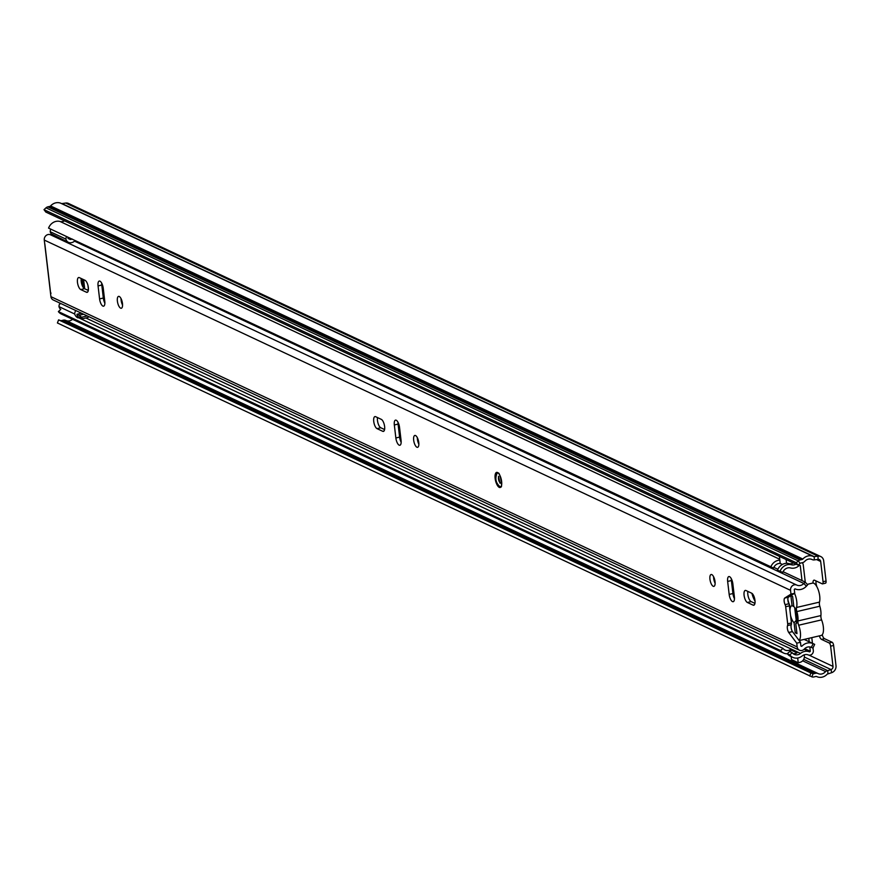 <?xml version="1.0" encoding="UTF-8"?>
<svg xmlns="http://www.w3.org/2000/svg" width="880" height="880" viewBox="0 0 880 880"><rect width="100%" height="100%" fill="white"/><g stroke="black" fill="none" stroke-linecap="round" stroke-linejoin="round"><path stroke-width="1.32" d="M819.346 635.877A4.961 1.87 -103.1 0 0 821.513 639.375L829.158 642.972L832.15 642.268A2.772 1.045 76.9 0 1 833.624 645.458L836 665.698A6.094 5.401 -64.9 0 1 831.666 672.683L827.992 673.893A1.386 1.232 115.1 0 0 827.365 674.025A10.109 8.965 -64.9 0 1 816.783 676.61A10.109 8.965 -64.9 0 1 816.651 676.544A1.386 1.232 115.1 0 0 815.892 676.467L813.824 676.951A4.158 3.685 -64.9 0 1 811.899 676.852L57.42 322.982L58.597 319.869L810.865 672.969L809.688 676.071M822.228 634.777A4.961 1.87 -103.1 0 0 824.505 638.682L832.15 642.268M816.068 580.954A4.961 1.87 -103.1 0 0 816.233 584.463L816.761 586.432M815.474 584.639L816.233 584.463M798.094 565.158L796.268 562.76L44 209.66L45.826 212.069L798.094 565.158L800.096 563.332A0.836 0.737 -64.9 0 1 800.459 563.134L802.516 562.661A4.708 4.18 115.1 0 0 804.903 561.22A6.787 6.017 -64.9 0 1 811.998 559.493A6.787 6.017 -64.9 0 1 812.108 559.548A4.708 4.18 115.1 0 0 814.33 559.9L818.092 559.383A2.772 2.453 -64.9 0 1 820.677 561.484L823.053 581.724A2.772 1.045 -103.1 0 1 822.525 583.88A2.772 1.045 -103.1 0 1 822.217 583.836L814.561 580.239A4.961 1.87 -103.1 0 0 813.989 580.162A4.961 1.87 -103.1 0 0 812.977 583.066M102.641 292.182L103.774 292.721M121.231 300.916L122.056 301.301M833.624 645.458L830.632 646.162L833.008 666.402A2.772 2.453 -64.9 0 1 831.039 669.57L827.739 670.659A4.708 4.18 115.1 0 0 825.561 671.561A6.787 6.017 -64.9 0 1 818.191 673.607A6.787 6.017 -64.9 0 1 818.103 673.563A4.708 4.18 115.1 0 0 815.518 673.288L813.461 673.761A0.836 0.737 -64.9 0 1 813.065 673.75L810.865 672.969M830.632 646.162A2.772 1.045 -103.1 0 0 829.158 642.972M817.982 673.508L65.835 320.463A4.708 4.18 115.1 0 0 63.239 320.188L61.182 320.672A0.836 0.737 -64.9 0 1 60.797 320.65L58.597 319.869M72.523 319.275A6.787 6.017 -64.9 0 1 66.044 320.562M61.38 203.511A1.386 1.232 115.1 0 0 61.952 203.577L65.714 203.049A6.094 5.401 -64.9 0 1 68.497 203.456L820.776 556.556A6.094 5.401 -64.9 0 1 823.68 560.791L826.056 581.031A2.772 1.045 76.9 0 1 825.528 583.176A2.772 1.045 76.9 0 1 825.209 583.132M44 209.66L46.002 207.834A4.158 3.685 -64.9 0 1 47.817 206.855L49.874 206.382A1.386 1.232 115.1 0 0 50.578 205.953A10.109 8.965 -64.9 0 1 61.138 203.39A10.109 8.965 -64.9 0 1 61.292 203.467L813.252 556.413M796.268 562.76L798.281 560.923A4.158 3.685 -64.9 0 1 800.085 559.955L802.142 559.471A1.386 1.232 115.1 0 0 802.846 559.053A10.109 8.965 -64.9 0 1 813.406 556.49A10.109 8.965 -64.9 0 1 813.571 556.567A1.386 1.232 115.1 0 0 814.22 556.666L817.982 556.149A6.094 5.401 -64.9 0 1 820.776 556.556M825.561 671.561L802.648 660.803M827.992 673.893L827.739 670.659L803.682 659.373M796.4 610.896L797.61 621.258M794.695 607.574L796.488 622.809M787.842 599.313A11.077 4.191 -103.1 0 0 789.228 604.043A4.158 1.573 76.9 0 1 789.877 606.65A4.158 1.573 76.9 0 1 789.91 608.322A11.077 4.191 -103.1 0 0 789.833 609.323M799.04 640.376A11.077 4.191 -103.1 0 0 800.36 632.192A11.077 4.191 -103.1 0 0 798.633 625.229A4.158 1.573 76.9 0 1 797.951 620.95A11.077 4.191 -103.1 0 0 797.874 616.484A11.077 4.191 -103.1 0 0 796.851 611.578A4.158 1.573 76.9 0 1 796.543 607.475A11.077 4.191 -103.1 0 0 796.752 601.425A11.077 4.191 -103.1 0 0 794.541 593.351M799.194 640.574L821.216 635.437A11.077 4.191 -103.1 0 0 823.328 626.824A11.077 4.191 -103.1 0 0 821.59 619.872A4.158 1.573 76.9 0 1 820.908 615.582A11.077 4.191 -103.1 0 0 820.842 611.127A11.077 4.191 -103.1 0 0 819.808 606.221A4.158 1.573 76.9 0 1 819.5 602.107A11.077 4.191 -103.1 0 0 819.709 596.068A11.077 4.191 -103.1 0 0 812.559 583.11L807.246 584.353M790.669 616.495A11.077 4.191 -103.1 0 0 791.01 617.694A4.158 1.573 76.9 0 1 791.395 619.531A4.158 1.573 76.9 0 1 791.307 621.797A11.077 4.191 -103.1 0 0 791.296 621.841M790.526 615.285A9.141 3.454 -103.1 0 0 794.057 622.754L796.202 620.389M794.057 622.754L795.234 632.786L796.972 633.6L795.795 623.568A9.141 3.454 -103.1 0 0 796.884 622.93A9.141 3.454 -103.1 0 0 797.511 614.867A9.141 3.454 -103.1 0 0 793.793 606.518L792.616 596.475L790.878 595.661L792.055 605.704A9.141 3.454 -103.1 0 0 789.976 610.533M796.84 632.412L795.234 632.786M797.5 621.687L795.795 623.568M793.87 606.595L792.055 605.704M729.553 576.675A6.226 2.354 -103.1 0 0 728.838 576.576A6.226 2.354 -103.1 0 0 727.65 581.416L729.168 594.418A6.226 2.354 -103.1 0 0 733.194 601.7A6.226 2.354 -103.1 0 0 734.382 596.86L732.853 583.869A6.226 2.354 -103.1 0 0 729.553 576.675M731.302 578.699A6.226 2.354 -103.1 0 0 731.39 580.547L732.919 593.538A6.226 2.354 -103.1 0 0 734.47 598.708M713.185 586.278A6.094 2.299 -103.1 0 0 713.878 586.377A6.094 2.299 -103.1 0 0 714.912 580.789A6.094 2.299 -103.1 0 0 711.81 574.618A6.094 2.299 -103.1 0 0 711.106 574.519A6.094 2.299 -103.1 0 0 710.072 580.107A6.094 2.299 -103.1 0 0 713.185 586.278M396.231 420.233A6.226 2.354 -103.1 0 0 395.516 420.123A6.226 2.354 -103.1 0 0 394.328 424.974L395.857 437.965A6.226 2.354 -103.1 0 0 399.883 445.258A6.226 2.354 -103.1 0 0 401.071 440.407L399.542 427.416A6.226 2.354 -103.1 0 0 396.231 420.233M397.991 422.246A6.226 2.354 -103.1 0 0 398.079 424.094L399.608 437.096A6.226 2.354 -103.1 0 0 401.159 442.255M416.9 447.216A6.094 2.299 -103.1 0 0 417.604 447.315A6.094 2.299 -103.1 0 0 418.638 441.727A6.094 2.299 -103.1 0 0 415.536 435.545A6.094 2.299 -103.1 0 0 414.832 435.446A6.094 2.299 -103.1 0 0 413.798 441.045A6.094 2.299 -103.1 0 0 416.9 447.216M99.957 281.16A6.226 2.354 -103.1 0 0 99.242 281.061A6.226 2.354 -103.1 0 0 98.054 285.912L99.583 298.903A6.226 2.354 -103.1 0 0 103.598 306.185A6.226 2.354 -103.1 0 0 104.786 301.345L103.257 288.354A6.226 2.354 -103.1 0 0 99.957 281.16M101.706 283.184A6.226 2.354 -103.1 0 0 101.794 285.032L103.323 298.023A6.226 2.354 -103.1 0 0 104.874 303.193M120.626 308.154A6.094 2.299 -103.1 0 0 121.319 308.253A6.094 2.299 -103.1 0 0 122.353 302.654A6.094 2.299 -103.1 0 0 119.251 296.483A6.094 2.299 -103.1 0 0 118.558 296.384A6.094 2.299 -103.1 0 0 117.513 301.983A6.094 2.299 -103.1 0 0 120.626 308.154M745.998 590.535A6.226 2.354 -103.1 0 0 745.283 590.436A6.226 2.354 -103.1 0 0 744.216 596.156A6.226 2.354 -103.1 0 0 747.395 602.47L753.071 605.132A6.226 2.354 -103.1 0 0 753.786 605.231A6.226 2.354 -103.1 0 0 754.842 599.511A6.226 2.354 -103.1 0 0 751.663 593.197L745.998 590.535M375.65 416.702A6.226 2.354 -103.1 0 0 374.935 416.603A6.226 2.354 -103.1 0 0 373.868 422.323A6.226 2.354 -103.1 0 0 377.047 428.637L382.723 431.299A6.226 2.354 -103.1 0 0 383.438 431.398A6.226 2.354 -103.1 0 0 384.494 425.678A6.226 2.354 -103.1 0 0 381.315 419.364L375.65 416.702M79.365 277.64A6.226 2.354 -103.1 0 0 78.65 277.541A6.226 2.354 -103.1 0 0 77.594 283.261A6.226 2.354 -103.1 0 0 80.773 289.575L86.438 292.237A6.226 2.354 -103.1 0 0 87.153 292.336A6.226 2.354 -103.1 0 0 88.209 286.616A6.226 2.354 -103.1 0 0 85.041 280.302L79.365 277.64M806.377 586.223L803.847 583.462A6.787 6.017 115.1 0 1 796.829 585.101A6.787 6.017 115.1 0 1 796.796 585.09A4.708 4.18 -64.9 0 1 796.796 585.09A4.708 4.18 -64.9 0 0 790.537 590.337L790.977 594.11L784.663 598.081A4.433 1.672 -103.1 0 0 785.092 604.648A2.772 1.045 76.9 0 1 785.675 606.727L787.688 623.81A2.772 1.045 76.9 0 1 787.556 625.559A4.433 1.672 -103.1 0 0 788.7 632.456L796.741 643.17L800.481 642.29L792.44 631.587A4.433 1.672 -103.1 0 1 791.296 624.679A2.772 1.045 76.9 0 0 791.428 622.941L789.426 605.858A2.772 1.045 76.9 0 0 788.843 603.768A4.433 1.672 -103.1 0 1 788.403 597.201L794.717 593.23L794.277 589.457L795.014 588.841A10.934 9.702 115.1 0 0 795.069 588.863A10.934 9.702 115.1 0 0 806.377 586.223L807.675 584.826L805.145 582.065L783.09 571.714M800.481 642.29L800.921 646.063L801.768 646.316A10.934 9.702 115.1 0 1 813.12 643.632L814.671 644.358L812.911 648.12L811.349 647.394A6.787 6.017 115.1 0 0 804.309 649.055A4.708 4.18 -64.9 0 1 799.425 650.21L53.174 299.937A4.708 4.18 -64.9 0 1 50.93 296.67L44.275 240.064A4.708 4.18 -64.9 0 1 50.545 234.817L796.752 585.068M799.425 650.21A4.708 4.18 -64.9 0 1 797.181 646.943L796.741 643.17M713.603 576.741A6.094 2.299 -103.1 0 0 715.132 583.286M747.868 591.415A6.226 2.354 -103.1 0 0 748.495 597.443A6.226 2.354 -103.1 0 0 751.135 601.59L754.941 603.383M417.329 437.679A6.094 2.299 -103.1 0 0 418.858 444.213M377.509 417.582A6.226 2.354 -103.1 0 0 378.147 423.61A6.226 2.354 -103.1 0 0 380.787 427.757L384.593 429.55M121.044 298.606A6.094 2.299 -103.1 0 0 122.573 305.151M81.235 278.52A6.226 2.354 -103.1 0 0 81.873 284.537A6.226 2.354 -103.1 0 0 84.513 288.695L88.319 290.477M790.977 594.11L794.717 593.23M51.062 293.161A5.533 1.463 173.3 0 1 50.644 292.853L50.49 292.897M74.514 241.142L803.847 583.462L805.145 582.065M777.876 569.261L773.828 567.369M50.622 234.85A6.787 6.017 115.1 0 0 53.548 235.312M811.349 647.394L813.12 643.632L804.155 639.419M50.644 292.853A5.533 1.463 173.3 0 1 50.556 292.644L44.825 243.892M784.696 598.048L788.436 597.179L784.663 598.081M788.744 632.522L792.484 631.642M751.905 593.329A14.124 5.346 -103.1 0 0 755.04 601.172M103.235 297.275L104.368 297.803M418.264 440.11A14.124 5.346 76.9 0 1 417.329 438.086M104.082 295.317A14.124 5.346 76.9 0 1 102.85 293.975M811.789 637.637L812.46 643.324M812.999 647.922L813.318 650.562A3.872 3.443 -64.9 0 1 808.28 654.94A6.787 6.017 115.1 0 0 802.186 655.963A10.109 8.965 -64.9 0 1 792.847 657.382A10.109 8.965 -64.9 0 1 789.822 654.907L787.27 653.719L789.679 651.519L792.22 652.718L789.822 654.907M802.23 562.727A3.872 3.443 -64.9 0 1 803.242 564.85L805.288 582.219M808.797 638.341L809.204 641.795M809.809 646.932L810.315 651.266L809.6 651.893A10.109 8.965 115.1 0 0 800.525 653.422A6.787 6.017 -64.9 0 1 794.255 654.368A6.787 6.017 -64.9 0 1 792.22 652.718M793.408 562.969A6.787 6.017 -64.9 0 1 788.931 563.596A10.109 8.965 115.1 0 0 786.555 563.299A10.109 8.965 115.1 0 0 777.458 570.218L782.793 572.396A6.787 6.017 -64.9 0 1 790.493 567.952A10.109 8.965 115.1 0 0 799.425 565.279L800.25 565.543L802.021 580.602M770.748 567.061A10.109 8.965 -64.9 0 1 779.834 560.153L780.219 563.431A6.787 6.017 -64.9 0 0 773.531 568.051L48.565 228.096A10.109 8.965 -64.9 0 1 60.038 221.474A6.787 6.017 115.1 0 0 64.515 220.847M780.01 571.406A10.109 8.965 -64.9 0 1 791.483 564.784A6.787 6.017 115.1 0 0 795.96 564.157M782.397 564.443L780.219 563.431M60.786 309.397L58.377 311.597A10.109 8.965 -64.9 0 0 61.402 314.061L783.585 653.037A10.109 8.965 115.1 0 0 787.325 653.785M76.252 316.657L782.969 648.373L780.56 650.562A10.109 8.965 115.1 0 0 783.585 653.037M780.56 650.562L58.377 311.597M792.847 657.382L790.295 656.183A10.109 8.965 -64.9 0 1 787.27 653.719M782.969 648.373A6.787 6.017 115.1 0 0 784.993 650.023A6.787 6.017 115.1 0 0 790.361 649.704L797.071 652.85A6.787 6.017 -64.9 0 1 793.067 653.598M779.394 556.391L779.834 560.153M786.555 563.299L786.115 559.537M790.625 651.959L790.361 649.704M797.676 658.031L798.237 662.75L791.516 659.593L791.164 656.59M798.237 662.75L799.986 662.343A5.533 4.917 115.1 0 0 804.353 655.875L804.232 654.83M66.506 236.511A7.194 6.38 115.1 0 0 65.934 239.107A5.577 4.95 115.1 0 0 68.475 242.352A5.577 4.95 115.1 0 0 71.478 242.649A5.577 4.95 115.1 0 0 71.533 242.627A6.248 5.533 115.1 0 0 71.819 242.572A6.248 5.533 115.1 0 0 75.097 240.537M75.79 310.552A5.588 4.961 115.1 0 0 74.723 314.028A7.194 6.38 115.1 0 0 77.913 317.845M79.893 318.362A7.194 6.38 115.1 0 0 81.521 318.274M81.444 313.214L76.934 314.259A4.048 3.586 115.1 0 0 78.122 316.679L82.522 318.747A4.048 3.586 -64.9 0 1 81.543 317.262L87.241 315.931M68.035 237.226A4.048 3.586 115.1 0 0 68.024 238.425L70.224 239.459L72.457 239.14M61.017 303.622L59.521 304.117A5.588 4.961 115.1 0 0 58.982 306.636A7.194 6.38 115.1 0 0 60.709 309.463M74.723 314.028L58.982 306.636M65.934 239.107L50.193 231.715A5.577 4.95 115.1 0 0 51.271 233.849L68.475 242.352M50.765 229.119A7.194 6.38 115.1 0 0 50.193 231.715M81.543 317.262L79.134 315.293L83.644 314.248M88.473 316.514A4.048 3.586 115.1 0 1 88.066 317.449L82.522 318.747M76.934 314.259L79.134 315.293M88.374 290.081L86.372 289.564M824.505 638.682L821.513 639.375M820.677 561.484L816.618 559.581M833.008 666.402L809.028 655.149M800.096 563.332L798.281 560.923L46.002 207.834M814.33 559.9L814.22 556.666L61.952 203.577M818.092 559.383L817.982 556.149L65.714 203.049M823.053 581.724L826.056 581.031M804.364 657.052L831.039 669.57L831.666 672.683M60.797 320.65L813.065 673.75L811.899 676.852M800.085 559.955L47.817 206.855M802.846 559.053L50.578 205.953M802.142 559.471L49.874 206.382M813.461 673.761L61.182 320.672M815.518 673.288L63.239 320.188M796.851 611.578L819.808 606.221M798.633 625.229L821.59 619.872M797.951 620.95L820.908 615.582M796.543 607.475L819.5 602.107M499.257 487.377A7.755 2.937 76.9 0 1 495.143 478.434A7.755 2.937 76.9 0 1 497.519 472.527A7.755 2.937 76.9 0 1 501.633 481.47A7.755 2.937 76.9 0 1 499.257 487.377M731.39 580.547L727.65 581.416M398.079 424.094L394.328 424.974M101.794 285.032L98.054 285.912M790.537 590.337L44.275 240.064M797.181 646.943L50.93 296.67M801.768 646.316L800.91 645.909M785.092 604.648L788.843 603.768M785.675 606.727L789.426 605.858M787.688 623.81L791.428 622.941M787.556 625.559L791.296 624.679M788.7 632.456L792.44 631.587M84.513 288.695L80.773 289.575M87.758 291.929L86.438 292.237M103.323 298.023L99.583 298.903M380.787 427.757L377.047 428.637M384.032 430.991L382.723 431.299M399.608 437.096L395.857 437.965M751.135 601.59L747.395 602.47M754.38 604.824L753.071 605.132M732.919 593.538L729.168 594.418M498.751 476.652A3.344 1.265 -103.1 0 0 498.652 479.886A3.344 1.265 -103.1 0 0 500.17 482.757M734.327 596.376L733.392 595.936M401.005 439.923L400.07 439.483M104.731 300.861L103.796 300.421M810.315 651.266L804.727 648.637M800.25 565.543L799.524 565.202M791.483 564.784L788.931 563.596M779.735 559.273L60.038 221.474M800.525 653.422L85.844 317.966M809.6 651.893L804.078 649.297M104.203 296.373L103.158 296.626M83.226 287.452L82.225 278.982M83.633 279.642L84.7 288.783M88.429 289.41L87.956 285.428M813.406 556.49L61.138 203.39M818.048 673.53L65.769 320.441M822.525 583.88L825.528 583.176M497.563 473.033L497.915 473.099C500.225 471.097 502.942 490.039 500.709 486.519M796.774 585.079L50.523 234.806M498.465 476.3L500.038 483.23L500.643 482.856M497.156 473.088C494.846 478.291 495.682 482.735 499.653 486.431"/></g></svg>
